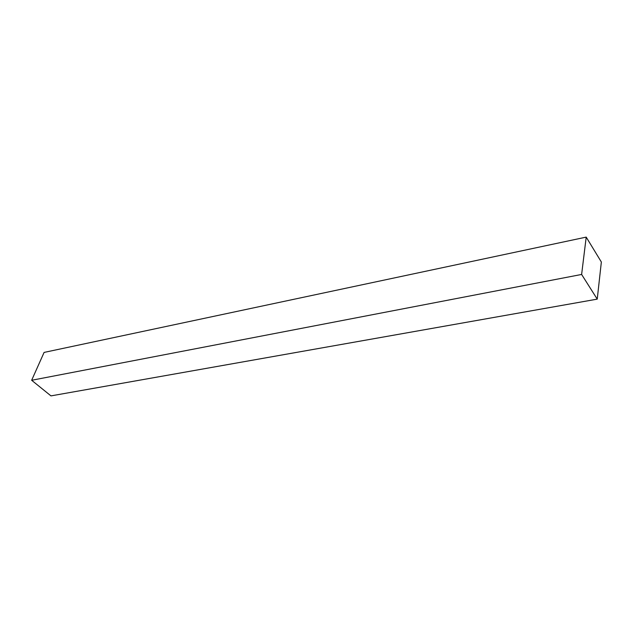 <?xml version="1.0" encoding="UTF-8"?>
<svg xmlns="http://www.w3.org/2000/svg" width="633" height="633" viewBox="0 0 633 633"><rect width="100%" height="100%" fill="white"/><g stroke="black" fill="none" stroke-linecap="round" stroke-linejoin="round"><path stroke-width="0.95" d="M586.205 237.114L44.096 352.415L31.65 380.275L50.964 395.886L597.236 299.132L601.35 262.015L586.205 237.114L581.624 274.453L597.236 299.132M581.624 274.453L31.65 380.275"/></g></svg>

